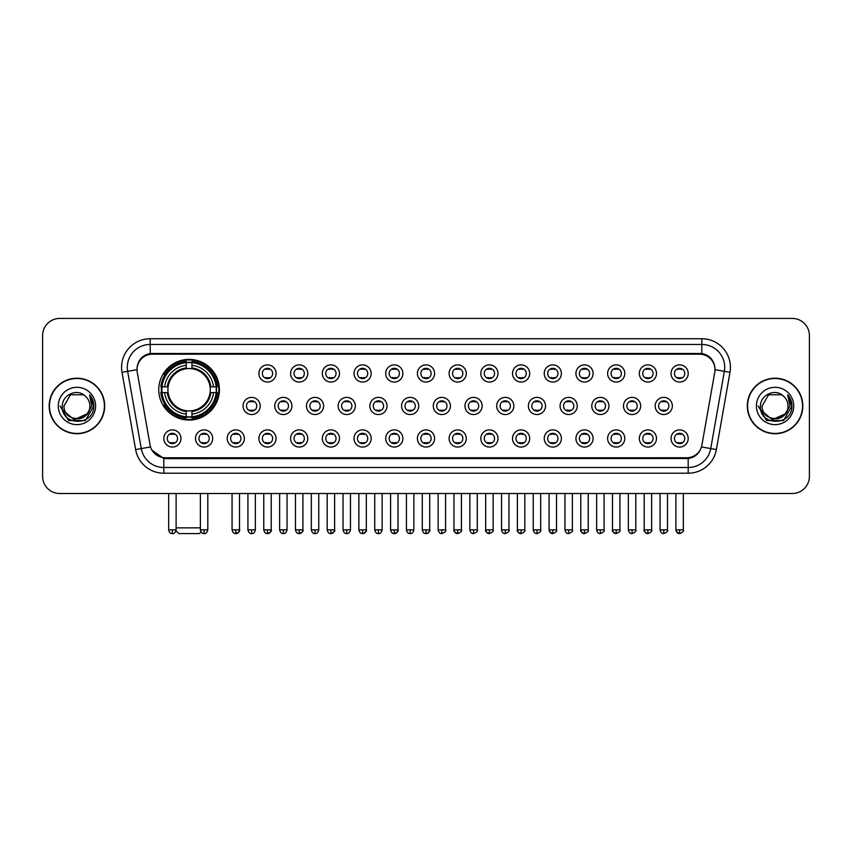 <?xml version="1.0" encoding="UTF-8"?>
<svg xmlns="http://www.w3.org/2000/svg" width="852" height="852" viewBox="0 0 852 852"><rect width="100%" height="100%" fill="white"/><g stroke="black" fill="none" stroke-linecap="round" stroke-linejoin="round"><path stroke-width="1.28" d="M158.76 389.715A30.331 30.331 0 0 0 189.091 420.047A30.331 30.331 0 0 0 219.422 389.715A30.331 30.331 0 0 0 189.091 359.395A30.331 30.331 0 0 0 158.76 389.715M212.67 438.471A8.584 8.584 0 0 1 204.086 447.055A8.584 8.584 0 0 1 195.502 438.471A8.584 8.584 0 0 1 204.086 429.887A8.584 8.584 0 0 1 212.67 438.471M198.931 438.471A5.155 5.155 0 0 0 204.086 443.626A5.155 5.155 0 0 0 209.241 438.471A5.155 5.155 0 0 0 204.086 433.327A5.155 5.155 0 0 0 198.931 438.471M244.375 438.471A8.584 8.584 0 0 1 235.791 447.055A8.584 8.584 0 0 1 227.207 438.471A8.584 8.584 0 0 1 235.791 429.887A8.584 8.584 0 0 1 244.375 438.471M230.636 438.471A5.155 5.155 0 0 0 235.791 443.626A5.155 5.155 0 0 0 240.935 438.471A5.155 5.155 0 0 0 235.791 433.327A5.155 5.155 0 0 0 230.636 438.471M276.069 438.471A8.584 8.584 0 0 1 267.485 447.055A8.584 8.584 0 0 1 258.901 438.471A8.584 8.584 0 0 1 267.485 429.887A8.584 8.584 0 0 1 276.069 438.471M262.341 438.471A5.155 5.155 0 0 0 267.485 443.626A5.155 5.155 0 0 0 272.64 438.471A5.155 5.155 0 0 0 267.485 433.327A5.155 5.155 0 0 0 262.341 438.471M307.774 438.471A8.584 8.584 0 0 1 299.19 447.055A8.584 8.584 0 0 1 290.607 438.471A8.584 8.584 0 0 1 299.19 429.887A8.584 8.584 0 0 1 307.774 438.471M294.047 438.471A5.155 5.155 0 0 0 299.19 443.626A5.155 5.155 0 0 0 304.345 438.471A5.155 5.155 0 0 0 299.19 433.327A5.155 5.155 0 0 0 294.047 438.471M339.479 438.471A8.584 8.584 0 0 1 330.895 447.055A8.584 8.584 0 0 1 322.312 438.471A8.584 8.584 0 0 1 330.895 429.887A8.584 8.584 0 0 1 339.479 438.471M325.741 438.471A5.155 5.155 0 0 0 330.895 443.626A5.155 5.155 0 0 0 336.039 438.471A5.155 5.155 0 0 0 330.895 433.327A5.155 5.155 0 0 0 325.741 438.471M371.184 438.471A8.584 8.584 0 0 1 362.601 447.055A8.584 8.584 0 0 1 354.017 438.471A8.584 8.584 0 0 1 362.601 429.887A8.584 8.584 0 0 1 371.184 438.471M357.446 438.471A5.155 5.155 0 0 0 362.601 443.626A5.155 5.155 0 0 0 367.745 438.471A5.155 5.155 0 0 0 362.601 433.327A5.155 5.155 0 0 0 357.446 438.471M402.879 438.471A8.584 8.584 0 0 1 394.295 447.055A8.584 8.584 0 0 1 385.711 438.471A8.584 8.584 0 0 1 394.295 429.887A8.584 8.584 0 0 1 402.879 438.471M389.151 438.471A5.155 5.155 0 0 0 394.295 443.626A5.155 5.155 0 0 0 399.45 438.471A5.155 5.155 0 0 0 394.295 433.327A5.155 5.155 0 0 0 389.151 438.471M434.584 438.471A8.584 8.584 0 0 1 426 447.055A8.584 8.584 0 0 1 417.416 438.471A8.584 8.584 0 0 1 426 429.887A8.584 8.584 0 0 1 434.584 438.471M420.845 438.471A5.155 5.155 0 0 0 426 443.626A5.155 5.155 0 0 0 431.155 438.471A5.155 5.155 0 0 0 426 433.327A5.155 5.155 0 0 0 420.845 438.471M466.289 438.471A8.584 8.584 0 0 1 457.705 447.055A8.584 8.584 0 0 1 449.121 438.471A8.584 8.584 0 0 1 457.705 429.887A8.584 8.584 0 0 1 466.289 438.471M452.55 438.471A5.155 5.155 0 0 0 457.705 443.626A5.155 5.155 0 0 0 462.849 438.471A5.155 5.155 0 0 0 457.705 433.327A5.155 5.155 0 0 0 452.55 438.471M497.983 438.471A8.584 8.584 0 0 1 489.399 447.055A8.584 8.584 0 0 1 480.816 438.471A8.584 8.584 0 0 1 489.399 429.887A8.584 8.584 0 0 1 497.983 438.471M484.255 438.471A5.155 5.155 0 0 0 489.399 443.626A5.155 5.155 0 0 0 494.554 438.471A5.155 5.155 0 0 0 489.399 433.327A5.155 5.155 0 0 0 484.255 438.471M529.688 438.471A8.584 8.584 0 0 1 521.105 447.055A8.584 8.584 0 0 1 512.521 438.471A8.584 8.584 0 0 1 521.105 429.887A8.584 8.584 0 0 1 529.688 438.471M515.961 438.471A5.155 5.155 0 0 0 521.105 443.626A5.155 5.155 0 0 0 526.259 438.471A5.155 5.155 0 0 0 521.105 433.327A5.155 5.155 0 0 0 515.961 438.471M561.393 438.471A8.584 8.584 0 0 1 552.81 447.055A8.584 8.584 0 0 1 544.226 438.471A8.584 8.584 0 0 1 552.81 429.887A8.584 8.584 0 0 1 561.393 438.471M547.655 438.471A5.155 5.155 0 0 0 552.81 443.626A5.155 5.155 0 0 0 557.953 438.471A5.155 5.155 0 0 0 552.81 433.327A5.155 5.155 0 0 0 547.655 438.471M593.098 438.471A8.584 8.584 0 0 1 584.515 447.055A8.584 8.584 0 0 1 575.931 438.471A8.584 8.584 0 0 1 584.515 429.887A8.584 8.584 0 0 1 593.098 438.471M579.36 438.471A5.155 5.155 0 0 0 584.515 443.626A5.155 5.155 0 0 0 589.659 438.471A5.155 5.155 0 0 0 584.515 433.327A5.155 5.155 0 0 0 579.36 438.471M624.793 438.471A8.584 8.584 0 0 1 616.209 447.055A8.584 8.584 0 0 1 607.625 438.471A8.584 8.584 0 0 1 616.209 429.887A8.584 8.584 0 0 1 624.793 438.471M611.065 438.471A5.155 5.155 0 0 0 616.209 443.626A5.155 5.155 0 0 0 621.364 438.471A5.155 5.155 0 0 0 616.209 433.327A5.155 5.155 0 0 0 611.065 438.471M656.498 438.471A8.584 8.584 0 0 1 647.914 447.055A8.584 8.584 0 0 1 639.33 438.471A8.584 8.584 0 0 1 647.914 429.887A8.584 8.584 0 0 1 656.498 438.471M642.759 438.471A5.155 5.155 0 0 0 647.914 443.626A5.155 5.155 0 0 0 653.069 438.471A5.155 5.155 0 0 0 647.914 433.327A5.155 5.155 0 0 0 642.759 438.471M688.203 438.471A8.584 8.584 0 0 1 679.619 447.055A8.584 8.584 0 0 1 671.035 438.471A8.584 8.584 0 0 1 679.619 429.887A8.584 8.584 0 0 1 688.203 438.471M674.464 438.471A5.155 5.155 0 0 0 679.619 443.626A5.155 5.155 0 0 0 684.763 438.471A5.155 5.155 0 0 0 679.619 433.327A5.155 5.155 0 0 0 674.464 438.471M180.965 438.471A8.584 8.584 0 0 1 172.381 447.055A8.584 8.584 0 0 1 163.797 438.471A8.584 8.584 0 0 1 172.381 429.887A8.584 8.584 0 0 1 180.965 438.471M167.237 438.471A5.155 5.155 0 0 0 172.381 443.626A5.155 5.155 0 0 0 177.535 438.471A5.155 5.155 0 0 0 172.381 433.327A5.155 5.155 0 0 0 167.237 438.471M260.222 405.967A8.584 8.584 0 0 1 251.638 414.551A8.584 8.584 0 0 1 243.054 405.967A8.584 8.584 0 0 1 251.638 397.383A8.584 8.584 0 0 1 260.222 405.967M246.484 405.967A5.155 5.155 0 0 0 251.638 411.122A5.155 5.155 0 0 0 256.793 405.967A5.155 5.155 0 0 0 251.638 400.823A5.155 5.155 0 0 0 246.484 405.967M291.927 405.967A8.584 8.584 0 0 1 283.343 414.551A8.584 8.584 0 0 1 274.759 405.967A8.584 8.584 0 0 1 283.343 397.383A8.584 8.584 0 0 1 291.927 405.967M278.189 405.967A5.155 5.155 0 0 0 283.343 411.122A5.155 5.155 0 0 0 288.487 405.967A5.155 5.155 0 0 0 283.343 400.823A5.155 5.155 0 0 0 278.189 405.967M323.622 405.967A8.584 8.584 0 0 1 315.038 414.551A8.584 8.584 0 0 1 306.464 405.967A8.584 8.584 0 0 1 315.038 397.383A8.584 8.584 0 0 1 323.622 405.967M309.894 405.967A5.155 5.155 0 0 0 315.038 411.122A5.155 5.155 0 0 0 320.192 405.967A5.155 5.155 0 0 0 315.038 400.823A5.155 5.155 0 0 0 309.894 405.967M355.327 405.967A8.584 8.584 0 0 1 346.743 414.551A8.584 8.584 0 0 1 338.159 405.967A8.584 8.584 0 0 1 346.743 397.383A8.584 8.584 0 0 1 355.327 405.967M341.599 405.967A5.155 5.155 0 0 0 346.743 411.122A5.155 5.155 0 0 0 351.897 405.967A5.155 5.155 0 0 0 346.743 400.823A5.155 5.155 0 0 0 341.599 405.967M387.032 405.967A8.584 8.584 0 0 1 378.448 414.551A8.584 8.584 0 0 1 369.864 405.967A8.584 8.584 0 0 1 378.448 397.383A8.584 8.584 0 0 1 387.032 405.967M373.293 405.967A5.155 5.155 0 0 0 378.448 411.122A5.155 5.155 0 0 0 383.602 405.967A5.155 5.155 0 0 0 378.448 400.823A5.155 5.155 0 0 0 373.293 405.967M418.737 405.967A8.584 8.584 0 0 1 410.153 414.551A8.584 8.584 0 0 1 401.569 405.967A8.584 8.584 0 0 1 410.153 397.383A8.584 8.584 0 0 1 418.737 405.967M404.998 405.967A5.155 5.155 0 0 0 410.153 411.122A5.155 5.155 0 0 0 415.297 405.967A5.155 5.155 0 0 0 410.153 400.823A5.155 5.155 0 0 0 404.998 405.967M450.431 405.967A8.584 8.584 0 0 1 441.847 414.551A8.584 8.584 0 0 1 433.263 405.967A8.584 8.584 0 0 1 441.847 397.383A8.584 8.584 0 0 1 450.431 405.967M436.703 405.967A5.155 5.155 0 0 0 441.847 411.122A5.155 5.155 0 0 0 447.002 405.967A5.155 5.155 0 0 0 441.847 400.823A5.155 5.155 0 0 0 436.703 405.967M482.136 405.967A8.584 8.584 0 0 1 473.552 414.551A8.584 8.584 0 0 1 464.968 405.967A8.584 8.584 0 0 1 473.552 397.383A8.584 8.584 0 0 1 482.136 405.967M468.398 405.967A5.155 5.155 0 0 0 473.552 411.122A5.155 5.155 0 0 0 478.707 405.967A5.155 5.155 0 0 0 473.552 400.823A5.155 5.155 0 0 0 468.398 405.967M513.841 405.967A8.584 8.584 0 0 1 505.257 414.551A8.584 8.584 0 0 1 496.673 405.967A8.584 8.584 0 0 1 505.257 397.383A8.584 8.584 0 0 1 513.841 405.967M500.103 405.967A5.155 5.155 0 0 0 505.257 411.122A5.155 5.155 0 0 0 510.401 405.967A5.155 5.155 0 0 0 505.257 400.823A5.155 5.155 0 0 0 500.103 405.967M545.536 405.967A8.584 8.584 0 0 1 536.962 414.551A8.584 8.584 0 0 1 528.378 405.967A8.584 8.584 0 0 1 536.962 397.383A8.584 8.584 0 0 1 545.536 405.967M531.808 405.967A5.155 5.155 0 0 0 536.962 411.122A5.155 5.155 0 0 0 542.106 405.967A5.155 5.155 0 0 0 536.962 400.823A5.155 5.155 0 0 0 531.808 405.967M577.241 405.967A8.584 8.584 0 0 1 568.657 414.551A8.584 8.584 0 0 1 560.073 405.967A8.584 8.584 0 0 1 568.657 397.383A8.584 8.584 0 0 1 577.241 405.967M563.513 405.967A5.155 5.155 0 0 0 568.657 411.122A5.155 5.155 0 0 0 573.811 405.967A5.155 5.155 0 0 0 568.657 400.823A5.155 5.155 0 0 0 563.513 405.967M608.946 405.967A8.584 8.584 0 0 1 600.362 414.551A8.584 8.584 0 0 1 591.778 405.967A8.584 8.584 0 0 1 600.362 397.383A8.584 8.584 0 0 1 608.946 405.967M595.207 405.967A5.155 5.155 0 0 0 600.362 411.122A5.155 5.155 0 0 0 605.516 405.967A5.155 5.155 0 0 0 600.362 400.823A5.155 5.155 0 0 0 595.207 405.967M640.651 405.967A8.584 8.584 0 0 1 632.067 414.551A8.584 8.584 0 0 1 623.483 405.967A8.584 8.584 0 0 1 632.067 397.383A8.584 8.584 0 0 1 640.651 405.967M626.912 405.967A5.155 5.155 0 0 0 632.067 411.122A5.155 5.155 0 0 0 637.211 405.967A5.155 5.155 0 0 0 632.067 400.823A5.155 5.155 0 0 0 626.912 405.967M672.345 405.967A8.584 8.584 0 0 1 663.761 414.551A8.584 8.584 0 0 1 655.177 405.967A8.584 8.584 0 0 1 663.761 397.383A8.584 8.584 0 0 1 672.345 405.967M658.617 405.967A5.155 5.155 0 0 0 663.761 411.122A5.155 5.155 0 0 0 668.916 405.967A5.155 5.155 0 0 0 663.761 400.823A5.155 5.155 0 0 0 658.617 405.967M276.069 373.464A8.584 8.584 0 0 1 267.485 382.047A8.584 8.584 0 0 1 258.901 373.464A8.584 8.584 0 0 1 267.485 364.88A8.584 8.584 0 0 1 276.069 373.464M262.341 373.464A5.155 5.155 0 0 0 267.485 378.618A5.155 5.155 0 0 0 272.64 373.464A5.155 5.155 0 0 0 267.485 368.32A5.155 5.155 0 0 0 262.341 373.464M307.774 373.464A8.584 8.584 0 0 1 299.19 382.047A8.584 8.584 0 0 1 290.607 373.464A8.584 8.584 0 0 1 299.19 364.88A8.584 8.584 0 0 1 307.774 373.464M294.047 373.464A5.155 5.155 0 0 0 299.19 378.618A5.155 5.155 0 0 0 304.345 373.464A5.155 5.155 0 0 0 299.19 368.32A5.155 5.155 0 0 0 294.047 373.464M339.479 373.464A8.584 8.584 0 0 1 330.895 382.047A8.584 8.584 0 0 1 322.312 373.464A8.584 8.584 0 0 1 330.895 364.88A8.584 8.584 0 0 1 339.479 373.464M325.741 373.464A5.155 5.155 0 0 0 330.895 378.618A5.155 5.155 0 0 0 336.039 373.464A5.155 5.155 0 0 0 330.895 368.32A5.155 5.155 0 0 0 325.741 373.464M371.184 373.464A8.584 8.584 0 0 1 362.601 382.047A8.584 8.584 0 0 1 354.017 373.464A8.584 8.584 0 0 1 362.601 364.88A8.584 8.584 0 0 1 371.184 373.464M357.446 373.464A5.155 5.155 0 0 0 362.601 378.618A5.155 5.155 0 0 0 367.745 373.464A5.155 5.155 0 0 0 362.601 368.32A5.155 5.155 0 0 0 357.446 373.464M402.879 373.464A8.584 8.584 0 0 1 394.295 382.047A8.584 8.584 0 0 1 385.711 373.464A8.584 8.584 0 0 1 394.295 364.88A8.584 8.584 0 0 1 402.879 373.464M389.151 373.464A5.155 5.155 0 0 0 394.295 378.618A5.155 5.155 0 0 0 399.45 373.464A5.155 5.155 0 0 0 394.295 368.32A5.155 5.155 0 0 0 389.151 373.464M434.584 373.464A8.584 8.584 0 0 1 426 382.047A8.584 8.584 0 0 1 417.416 373.464A8.584 8.584 0 0 1 426 364.88A8.584 8.584 0 0 1 434.584 373.464M420.845 373.464A5.155 5.155 0 0 0 426 378.618A5.155 5.155 0 0 0 431.155 373.464A5.155 5.155 0 0 0 426 368.32A5.155 5.155 0 0 0 420.845 373.464M466.289 373.464A8.584 8.584 0 0 1 457.705 382.047A8.584 8.584 0 0 1 449.121 373.464A8.584 8.584 0 0 1 457.705 364.88A8.584 8.584 0 0 1 466.289 373.464M452.55 373.464A5.155 5.155 0 0 0 457.705 378.618A5.155 5.155 0 0 0 462.849 373.464A5.155 5.155 0 0 0 457.705 368.32A5.155 5.155 0 0 0 452.55 373.464M497.983 373.464A8.584 8.584 0 0 1 489.399 382.047A8.584 8.584 0 0 1 480.816 373.464A8.584 8.584 0 0 1 489.399 364.88A8.584 8.584 0 0 1 497.983 373.464M484.255 373.464A5.155 5.155 0 0 0 489.399 378.618A5.155 5.155 0 0 0 494.554 373.464A5.155 5.155 0 0 0 489.399 368.32A5.155 5.155 0 0 0 484.255 373.464M529.688 373.464A8.584 8.584 0 0 1 521.105 382.047A8.584 8.584 0 0 1 512.521 373.464A8.584 8.584 0 0 1 521.105 364.88A8.584 8.584 0 0 1 529.688 373.464M515.961 373.464A5.155 5.155 0 0 0 521.105 378.618A5.155 5.155 0 0 0 526.259 373.464A5.155 5.155 0 0 0 521.105 368.32A5.155 5.155 0 0 0 515.961 373.464M561.393 373.464A8.584 8.584 0 0 1 552.81 382.047A8.584 8.584 0 0 1 544.226 373.464A8.584 8.584 0 0 1 552.81 364.88A8.584 8.584 0 0 1 561.393 373.464M547.655 373.464A5.155 5.155 0 0 0 552.81 378.618A5.155 5.155 0 0 0 557.953 373.464A5.155 5.155 0 0 0 552.81 368.32A5.155 5.155 0 0 0 547.655 373.464M593.098 373.464A8.584 8.584 0 0 1 584.515 382.047A8.584 8.584 0 0 1 575.931 373.464A8.584 8.584 0 0 1 584.515 364.88A8.584 8.584 0 0 1 593.098 373.464M579.36 373.464A5.155 5.155 0 0 0 584.515 378.618A5.155 5.155 0 0 0 589.659 373.464A5.155 5.155 0 0 0 584.515 368.32A5.155 5.155 0 0 0 579.36 373.464M624.793 373.464A8.584 8.584 0 0 1 616.209 382.047A8.584 8.584 0 0 1 607.625 373.464A8.584 8.584 0 0 1 616.209 364.88A8.584 8.584 0 0 1 624.793 373.464M611.065 373.464A5.155 5.155 0 0 0 616.209 378.618A5.155 5.155 0 0 0 621.364 373.464A5.155 5.155 0 0 0 616.209 368.32A5.155 5.155 0 0 0 611.065 373.464M656.498 373.464A8.584 8.584 0 0 1 647.914 382.047A8.584 8.584 0 0 1 639.33 373.464A8.584 8.584 0 0 1 647.914 364.88A8.584 8.584 0 0 1 656.498 373.464M642.759 373.464A5.155 5.155 0 0 0 647.914 378.618A5.155 5.155 0 0 0 653.069 373.464A5.155 5.155 0 0 0 647.914 368.32A5.155 5.155 0 0 0 642.759 373.464M688.203 373.464A8.584 8.584 0 0 1 679.619 382.047A8.584 8.584 0 0 1 671.035 373.464A8.584 8.584 0 0 1 679.619 364.88A8.584 8.584 0 0 1 688.203 373.464M674.464 373.464A5.155 5.155 0 0 0 679.619 378.618A5.155 5.155 0 0 0 684.763 373.464A5.155 5.155 0 0 0 679.619 368.32A5.155 5.155 0 0 0 674.464 373.464M137.257 372.313A15.453 15.453 0 0 1 152.465 354.187L699.535 354.187A15.453 15.453 0 0 1 714.743 372.313L701.931 444.989A15.453 15.453 0 0 1 686.712 457.758L165.288 457.758A15.453 15.453 0 0 1 150.069 444.989L137.257 372.313M161.486 392.58A27.754 27.754 0 0 1 161.486 386.861M49.182 405.967A27.754 27.754 0 0 0 76.936 433.721A27.754 27.754 0 0 0 104.689 405.967A27.754 27.754 0 0 0 76.936 378.213A27.754 27.754 0 0 0 49.182 405.967M747.311 405.967A27.754 27.754 0 0 0 775.064 433.721A27.754 27.754 0 0 0 802.818 405.967A27.754 27.754 0 0 0 775.064 378.213A27.754 27.754 0 0 0 747.311 405.967M137.087 367.35L137.044 369.661L137.087 367.35C138.28 359.736 142.646 355.124 150.176 353.495L701.824 353.495C709.343 355.114 713.71 359.725 714.913 367.35L714.956 369.661M150.176 338.734L701.824 338.734A28.617 28.617 0 0 1 729.994 372.313L716.372 449.568A28.617 28.617 0 0 1 688.192 473.211L163.808 473.211A28.617 28.617 0 0 1 135.628 449.568L122.006 372.313A28.617 28.617 0 0 1 150.176 338.734L150.176 344.453L701.824 344.453A22.887 22.887 0 0 1 724.36 371.323L710.738 448.567A22.887 22.887 0 0 1 688.192 467.492L163.808 467.492A22.887 22.887 0 0 1 141.262 448.567L127.64 371.323A22.887 22.887 0 0 1 150.176 344.453L150.303 353.473M141.208 358.191L145.319 355.082M145.458 355.007L149.451 353.623M688.192 473.211L688.192 458.514C694.998 457.386 699.396 453.52 701.398 446.927C699.407 453.52 695.008 457.375 688.192 458.514L165.586 458.621L163.808 458.514L151.752 450.037M713.433 362.047L714.913 367.35M809.4 335.582A17.168 17.168 0 0 0 792.232 318.424L59.768 318.424A17.168 17.168 0 0 0 42.6 335.582L42.6 476.353A17.168 17.168 0 0 0 59.768 493.521L792.232 493.521A17.168 17.168 0 0 0 809.4 476.353L809.4 335.582L809.4 476.353M701.462 446.938L710.738 448.567L724.36 371.323L729.994 372.313M42.6 335.582L42.6 476.353M792.232 318.424L59.768 318.424M59.768 493.521L792.232 493.521M104.402 405.967A27.466 27.466 0 0 0 76.936 378.501A27.466 27.466 0 0 0 49.469 405.967A27.466 27.466 0 0 0 76.936 433.444A27.466 27.466 0 0 0 104.402 405.967M87.671 413.593L74.177 419.706L62.739 410.163M89.865 405.967C90.663 422.656 63.208 422.656 64.007 405.967L70.471 394.774L83.4 394.774L85.402 396.201C77.468 387.884 62.185 394.732 62.334 405.967C60.875 425.936 93.251 426.458 93.773 406.937L93.805 405.967C93.752 401.729 92.346 398.001 89.566 394.795L91.792 405.967L86.84 414.285A12.929 12.929 0 0 0 89.865 405.967C90.663 422.656 63.208 422.656 64.007 405.967L70.471 394.774L83.4 394.774L85.402 396.201L83.4 394.774L70.471 394.774L64.007 405.967C63.208 422.656 90.663 422.656 89.865 405.967A12.929 12.929 0 0 0 85.402 396.201M86.84 414.285C79.981 423.561 63.325 417.629 64.007 405.967M58.277 405.967A18.659 18.659 0 0 0 76.936 424.626A18.659 18.659 0 0 0 95.594 405.967A18.659 18.659 0 0 0 76.936 387.319A18.659 18.659 0 0 0 58.277 405.967M89.566 394.795L93.795 406.457L93.006 400.866L93.795 406.457L93.006 400.866L93.795 406.457L89.694 394.934L93.795 406.457L89.694 394.934L93.805 405.967L85.37 420.579L68.501 420.579L60.066 405.967M89.694 394.934L93.795 406.468M802.531 405.967A27.466 27.466 0 0 0 775.064 378.501A27.466 27.466 0 0 0 747.598 405.967A27.466 27.466 0 0 0 775.064 433.444A27.466 27.466 0 0 0 802.531 405.967M785.8 413.593L772.306 419.706L760.868 410.163M787.993 405.967C788.792 422.656 761.337 422.656 762.135 405.967L768.6 394.774L781.529 394.774L783.542 396.201C775.597 387.884 760.325 394.732 760.463 405.967C759.015 425.936 791.38 426.458 791.902 406.937L791.934 405.967C791.881 401.729 790.475 398.001 787.695 394.795L789.932 405.967L784.98 414.285A12.929 12.929 0 0 0 787.993 405.967C788.792 422.656 761.337 422.656 762.135 405.967L768.6 394.774L781.529 394.774L783.542 396.201L781.529 394.774L768.6 394.774L762.135 405.967C761.337 422.656 788.792 422.656 787.993 405.967A12.929 12.929 0 0 0 783.542 396.201M784.98 414.285C778.11 423.561 761.464 417.629 762.135 405.967M756.406 405.967A18.659 18.659 0 0 0 775.064 424.626A18.659 18.659 0 0 0 793.723 405.967A18.659 18.659 0 0 0 775.064 387.319A18.659 18.659 0 0 0 756.406 405.967M787.695 394.795L791.923 406.457L791.135 400.866L791.923 406.457L791.135 400.866L791.923 406.457L787.823 394.934L791.923 406.457L787.823 394.934L791.934 405.967L783.499 420.579L766.63 420.579L758.195 405.967M787.823 394.934L791.923 406.468M201.019 531.957L199.389 533.576L178.792 533.576L175.991 530.775M176.108 527.857L200.369 527.857M191.956 416.809L191.956 417.959A28.382 28.382 0 0 0 217.335 392.58L216.184 392.58A27.243 27.243 0 0 1 191.956 416.809L191.956 414.157A24.602 24.602 0 0 0 213.532 392.58L210.071 392.58A21.172 21.172 0 0 0 191.956 368.746L191.956 362.632A27.243 27.243 0 0 1 216.184 386.861L217.335 386.861A28.382 28.382 0 0 0 191.956 361.482L191.956 362.632M162.008 392.58L160.858 392.58A28.382 28.382 0 0 0 186.237 417.959L186.237 416.809A27.243 27.243 0 0 1 162.008 392.58L164.649 392.58A24.602 24.602 0 0 0 186.237 414.157L186.237 410.696A21.172 21.172 0 0 0 210.071 392.58L210.913 392.58A22.014 22.014 0 0 1 191.956 411.548L191.956 414.157M186.237 362.632L186.237 361.482A28.382 28.382 0 0 0 160.858 386.861L162.008 386.861A27.243 27.243 0 0 1 186.237 362.632L186.237 365.284A24.602 24.602 0 0 0 164.649 386.861L168.11 386.861A21.172 21.172 0 0 0 186.237 410.696L186.237 411.548A22.014 22.014 0 0 1 167.269 392.58L164.649 392.58M162.061 392.58A27.179 27.179 0 0 1 162.061 386.861M191.956 362.686A27.179 27.179 0 0 0 186.237 362.686M216.12 386.861A27.179 27.179 0 0 1 216.12 392.58M216.184 386.861L213.532 386.861A24.602 24.602 0 0 0 191.956 365.284M213.532 392.58L216.184 392.58M186.237 414.157L186.237 416.809M210.071 386.861L213.532 386.861M210.071 392.58A21.172 21.172 0 0 1 191.956 410.696L191.956 411.548M186.237 410.696A21.172 21.172 0 0 1 168.11 392.58L167.269 392.58M191.956 416.745A27.179 27.179 0 0 1 186.237 416.745M164.649 386.861L162.008 386.861M186.237 368.703L186.237 365.284M191.956 368.746A21.172 21.172 0 0 0 168.11 386.861L167.269 386.861A22.014 22.014 0 0 1 186.237 367.894M191.956 368.703L191.956 367.894A22.014 22.014 0 0 1 210.913 386.861M165.288 374.273L163.659 374.273A29.756 29.756 0 0 1 218.847 389.715A29.756 29.756 0 0 1 163.659 405.169L165.288 405.169M265.771 378.32L265.771 377.511A4.388 4.388 0 0 0 269.211 377.511L269.211 378.32M269.211 368.618L269.211 369.427A4.388 4.388 0 0 0 265.771 369.427L265.771 368.618M297.476 378.32L297.476 377.511A4.388 4.388 0 0 0 300.905 377.511L300.905 378.32M300.905 368.618L300.905 369.427A4.388 4.388 0 0 0 297.476 369.427L297.476 368.618M329.181 378.32L329.181 377.511A4.388 4.388 0 0 0 332.61 377.511L332.61 378.32M332.61 368.618L332.61 369.427A4.388 4.388 0 0 0 329.181 369.427L329.181 368.618M360.875 378.32L360.875 377.511A4.388 4.388 0 0 0 364.315 377.511L364.315 378.32M364.315 368.618L364.315 369.427A4.388 4.388 0 0 0 360.875 369.427L360.875 368.618M392.58 378.32L392.58 377.511A4.388 4.388 0 0 0 396.01 377.511L396.01 378.32M396.01 368.618L396.01 369.427A4.388 4.388 0 0 0 392.58 369.427L392.58 368.618M424.285 378.32L424.285 377.511A4.388 4.388 0 0 0 427.715 377.511L427.715 378.32M427.715 368.618L427.715 369.427A4.388 4.388 0 0 0 424.285 369.427L424.285 368.618M455.99 378.32L455.99 377.511A4.388 4.388 0 0 0 459.42 377.511L459.42 378.32M459.42 368.618L459.42 369.427A4.388 4.388 0 0 0 455.99 369.427L455.99 368.618M487.685 378.32L487.685 377.511A4.388 4.388 0 0 0 491.125 377.511L491.125 378.32M491.125 368.618L491.125 369.427A4.388 4.388 0 0 0 487.685 369.427L487.685 368.618M519.39 378.32L519.39 377.511A4.388 4.388 0 0 0 522.819 377.511L522.819 378.32M522.819 368.618L522.819 369.427A4.388 4.388 0 0 0 519.39 369.427L519.39 368.618M551.095 378.32L551.095 377.511A4.388 4.388 0 0 0 554.524 377.511L554.524 378.32M554.524 368.618L554.524 369.427A4.388 4.388 0 0 0 551.095 369.427L551.095 368.618M582.789 378.32L582.789 377.511A4.388 4.388 0 0 0 586.229 377.511L586.229 378.32M586.229 368.618L586.229 369.427A4.388 4.388 0 0 0 582.789 369.427L582.789 368.618M614.494 378.32L614.494 377.511A4.388 4.388 0 0 0 617.924 377.511L617.924 378.32M617.924 368.618L617.924 369.427A4.388 4.388 0 0 0 614.494 369.427L614.494 368.618M646.199 378.32L646.199 377.511A4.388 4.388 0 0 0 649.629 377.511L649.629 378.32M649.629 368.618L649.629 369.427A4.388 4.388 0 0 0 646.199 369.427L646.199 368.618M677.904 378.32L677.904 377.511A4.388 4.388 0 0 0 681.334 377.511L681.334 378.32M681.334 368.618L681.334 369.427A4.388 4.388 0 0 0 677.904 369.427L677.904 368.618M249.924 410.824L249.924 410.014A4.388 4.388 0 0 0 253.353 410.014L253.353 410.824M253.353 401.111L253.353 401.931A4.388 4.388 0 0 0 249.924 401.931L249.924 401.111M281.629 410.824L281.629 410.014A4.388 4.388 0 0 0 285.058 410.014L285.058 410.824M285.058 401.111L285.058 401.931A4.388 4.388 0 0 0 281.629 401.931L281.629 401.111M313.323 410.824L313.323 410.014A4.388 4.388 0 0 0 316.763 410.014L316.763 410.824M316.763 401.111L316.763 401.931A4.388 4.388 0 0 0 313.323 401.931L313.323 401.111M345.028 410.824L345.028 410.014A4.388 4.388 0 0 0 348.457 410.014L348.457 410.824M348.457 401.111L348.457 401.931A4.388 4.388 0 0 0 345.028 401.931L345.028 401.111M376.733 410.824L376.733 410.014A4.388 4.388 0 0 0 380.162 410.014L380.162 410.824M380.162 401.111L380.162 401.931A4.388 4.388 0 0 0 376.733 401.931L376.733 401.111M408.427 410.824L408.427 410.014A4.388 4.388 0 0 0 411.867 410.014L411.867 410.824M411.867 401.111L411.867 401.931A4.388 4.388 0 0 0 408.427 401.931L408.427 401.111M440.133 410.824L440.133 410.014A4.388 4.388 0 0 0 443.572 410.014L443.572 410.824M443.572 401.111L443.572 401.931A4.388 4.388 0 0 0 440.133 401.931L440.133 401.111M471.838 410.824L471.838 410.014A4.388 4.388 0 0 0 475.267 410.014L475.267 410.824M475.267 401.111L475.267 401.931A4.388 4.388 0 0 0 471.838 401.931L471.838 401.111M503.543 410.824L503.543 410.014A4.388 4.388 0 0 0 506.972 410.014L506.972 410.824M506.972 401.111L506.972 401.931A4.388 4.388 0 0 0 503.543 401.931L503.543 401.111M535.237 410.824L535.237 410.014A4.388 4.388 0 0 0 538.677 410.014L538.677 410.824M538.677 401.111L538.677 401.931A4.388 4.388 0 0 0 535.237 401.931L535.237 401.111M566.942 410.824L566.942 410.014A4.388 4.388 0 0 0 570.371 410.014L570.371 410.824M570.371 401.111L570.371 401.931A4.388 4.388 0 0 0 566.942 401.931L566.942 401.111M598.647 410.824L598.647 410.014A4.388 4.388 0 0 0 602.076 410.014L602.076 410.824M602.076 401.111L602.076 401.931A4.388 4.388 0 0 0 598.647 401.931L598.647 401.111M630.342 410.824L630.342 410.014A4.388 4.388 0 0 0 633.781 410.014L633.781 410.824M633.781 401.111L633.781 401.931A4.388 4.388 0 0 0 630.342 401.931L630.342 401.111M662.047 410.824L662.047 410.014A4.388 4.388 0 0 0 665.487 410.014L665.487 410.824M665.487 401.111L665.487 401.931A4.388 4.388 0 0 0 662.047 401.931L662.047 401.111M170.666 443.328L170.666 442.518A4.388 4.388 0 0 0 174.096 442.518L174.096 443.328M174.096 433.615L174.096 434.435A4.388 4.388 0 0 0 170.666 434.435L170.666 433.615M202.371 443.328L202.371 442.518A4.388 4.388 0 0 0 205.801 442.518L205.801 443.328M205.801 433.615L205.801 434.435A4.388 4.388 0 0 0 202.371 434.435L202.371 433.615M234.076 443.328L234.076 442.518A4.388 4.388 0 0 0 237.506 442.518L237.506 443.328M237.506 433.615L237.506 434.435A4.388 4.388 0 0 0 234.076 434.435L234.076 433.615M265.771 443.328L265.771 442.518A4.388 4.388 0 0 0 269.211 442.518L269.211 443.328M269.211 433.615L269.211 434.435A4.388 4.388 0 0 0 265.771 434.435L265.771 433.615M297.476 443.328L297.476 442.518A4.388 4.388 0 0 0 300.905 442.518L300.905 443.328M300.905 433.615L300.905 434.435A4.388 4.388 0 0 0 297.476 434.435L297.476 433.615M329.181 443.328L329.181 442.518A4.388 4.388 0 0 0 332.61 442.518L332.61 443.328M332.61 433.615L332.61 434.435A4.388 4.388 0 0 0 329.181 434.435L329.181 433.615M360.875 443.328L360.875 442.518A4.388 4.388 0 0 0 364.315 442.518L364.315 443.328M364.315 433.615L364.315 434.435A4.388 4.388 0 0 0 360.875 434.435L360.875 433.615M392.58 443.328L392.58 442.518A4.388 4.388 0 0 0 396.01 442.518L396.01 443.328M396.01 433.615L396.01 434.435A4.388 4.388 0 0 0 392.58 434.435L392.58 433.615M424.285 443.328L424.285 442.518A4.388 4.388 0 0 0 427.715 442.518L427.715 443.328M427.715 433.615L427.715 434.435A4.388 4.388 0 0 0 424.285 434.435L424.285 433.615M455.99 443.328L455.99 442.518A4.388 4.388 0 0 0 459.42 442.518L459.42 443.328M459.42 433.615L459.42 434.435A4.388 4.388 0 0 0 455.99 434.435L455.99 433.615M487.685 443.328L487.685 442.518A4.388 4.388 0 0 0 491.125 442.518L491.125 443.328M491.125 433.615L491.125 434.435A4.388 4.388 0 0 0 487.685 434.435L487.685 433.615M519.39 443.328L519.39 442.518A4.388 4.388 0 0 0 522.819 442.518L522.819 443.328M522.819 433.615L522.819 434.435A4.388 4.388 0 0 0 519.39 434.435L519.39 433.615M551.095 443.328L551.095 442.518A4.388 4.388 0 0 0 554.524 442.518L554.524 443.328M554.524 433.615L554.524 434.435A4.388 4.388 0 0 0 551.095 434.435L551.095 433.615M582.789 443.328L582.789 442.518A4.388 4.388 0 0 0 586.229 442.518L586.229 443.328M586.229 433.615L586.229 434.435A4.388 4.388 0 0 0 582.789 434.435L582.789 433.615M614.494 443.328L614.494 442.518A4.388 4.388 0 0 0 617.924 442.518L617.924 443.328M617.924 433.615L617.924 434.435A4.388 4.388 0 0 0 614.494 434.435L614.494 433.615M646.199 443.328L646.199 442.518A4.388 4.388 0 0 0 649.629 442.518L649.629 443.328M649.629 433.615L649.629 434.435A4.388 4.388 0 0 0 646.199 434.435L646.199 433.615M677.904 443.328L677.904 442.518A4.388 4.388 0 0 0 681.334 442.518L681.334 443.328M681.334 433.615L681.334 434.435A4.388 4.388 0 0 0 677.904 434.435L677.904 433.615M701.824 338.734L701.824 353.495M122.006 372.313L127.64 371.323A22.887 22.887 0 0 1 127.289 367.35M127.64 371.323L137.023 369.661M163.808 473.211L163.808 458.514M135.628 449.568L150.538 446.938M714.977 369.661L724.36 371.323M710.738 448.567L716.372 449.568M186.237 417.011A27.434 27.434 0 0 0 191.956 417.011M216.376 392.58A27.434 27.434 0 0 0 216.376 386.861M191.956 362.43A27.434 27.434 0 0 0 186.237 362.43M251.638 529.859L247.921 529.859C248.571 532.511 249.806 533.757 251.638 533.576L251.638 529.859L255.355 529.859L255.355 493.521M283.343 529.859L279.626 529.859C280.265 532.511 281.511 533.757 283.343 533.576L283.343 529.859L287.06 529.859L287.06 493.521M315.038 529.859L311.321 529.859C311.97 532.511 313.216 533.757 315.038 533.576L315.038 529.859L318.765 529.859L318.765 493.521M346.743 529.859L343.026 529.859C343.675 532.511 344.911 533.757 346.743 533.576L346.743 529.859L350.46 529.859L350.46 493.521M378.448 529.859L374.731 529.859C375.381 532.511 376.616 533.757 378.448 533.576L378.448 529.859L382.165 529.859L382.165 493.521M410.153 529.859L406.425 529.859C407.075 532.511 408.321 533.757 410.153 533.576L410.153 529.859L413.87 529.859L413.87 493.521M441.847 529.859L438.13 529.859C438.78 532.511 440.015 533.757 441.847 533.576L441.847 529.859L445.575 529.859L445.575 493.521M473.552 529.859L469.835 529.859C470.485 532.511 471.72 533.757 473.552 533.576L473.552 529.859L477.269 529.859L477.269 493.521M505.257 529.859L501.54 529.859C502.179 532.511 503.425 533.757 505.257 533.576L505.257 529.859L508.974 529.859L508.974 493.521M536.962 529.859L533.235 529.859C533.885 532.511 535.131 533.757 536.962 533.576L536.962 529.859L540.679 529.859L540.679 493.521M568.657 529.859L564.94 529.859C565.59 532.511 566.825 533.757 568.657 533.576L568.657 529.859L572.374 529.859L572.374 493.521M600.362 529.859L596.645 529.859C597.295 532.511 598.53 533.757 600.362 533.576L600.362 529.859L604.079 529.859L604.079 493.521M632.067 529.859L628.339 529.859C628.989 532.511 630.235 533.757 632.067 533.576L632.067 529.859L635.784 529.859L635.784 493.521M663.761 529.859L660.044 529.859C660.694 532.511 661.929 533.757 663.761 533.576L663.761 529.859L667.489 529.859L667.489 493.521M172.381 529.859L168.664 529.859C169.314 532.511 170.549 533.757 172.381 533.576L172.381 529.859L176.108 529.859L176.108 493.521M204.086 529.859L200.369 529.859C201.019 532.511 202.254 533.757 204.086 533.576L204.086 529.859L207.803 529.859L207.803 493.521M235.791 529.859L232.064 529.859C232.713 532.511 233.959 533.757 235.791 533.576L235.791 529.859L239.508 529.859C240.264 531.052 239.018 532.287 235.791 533.576C237.623 533.757 238.858 532.511 239.508 529.859L239.508 493.521M267.485 529.859L263.769 529.859C264.418 532.511 265.664 533.757 267.485 533.576L267.485 529.859L271.213 529.859C271.969 531.052 270.723 532.287 267.485 533.576C269.317 533.757 270.563 532.511 271.213 529.859L271.213 493.521M299.19 529.859L295.474 529.859C296.123 532.511 297.359 533.757 299.19 533.576L299.19 529.859L302.907 529.859C303.663 531.052 302.428 532.287 299.19 533.576C301.022 533.757 302.258 532.511 302.907 529.859L302.907 493.521M330.895 529.859L327.179 529.859C327.828 532.511 329.064 533.757 330.895 533.576L330.895 529.859L334.612 529.859C335.368 531.052 334.133 532.287 330.895 533.576C332.727 533.757 333.963 532.511 334.612 529.859L334.612 493.521M362.601 529.859L358.873 529.859C359.523 532.511 360.769 533.757 362.601 533.576L362.601 529.859L366.317 529.859C367.074 531.052 365.827 532.287 362.601 533.576C364.422 533.757 365.668 532.511 366.317 529.859L366.317 493.521M394.295 529.859L390.578 529.859C391.228 532.511 392.463 533.757 394.295 533.576L394.295 529.859L398.022 529.859C398.768 531.052 397.533 532.287 394.295 533.576C396.127 533.757 397.373 532.511 398.022 529.859L398.022 493.521M426 529.859L422.283 529.859L422.283 493.521L422.283 529.859C422.933 532.511 424.168 533.757 426 533.576L426 529.859L429.717 529.859C430.473 531.052 429.238 532.287 426 533.576C427.832 533.757 429.067 532.511 429.717 529.859L429.717 493.521M457.705 529.859L453.978 529.859C453.232 531.052 454.467 532.287 457.705 533.576L457.705 529.859L461.422 529.859L461.422 493.521M489.399 529.859L485.683 529.859C484.926 531.052 486.172 532.287 489.399 533.576L489.399 529.859L493.127 529.859L493.127 493.521M521.105 529.859L517.388 529.859C516.631 531.052 517.867 532.287 521.105 533.576L521.105 529.859L524.821 529.859L524.821 493.521M549.093 493.521L549.093 529.859C549.742 532.511 550.978 533.757 552.81 533.576L552.81 529.859L549.093 529.859L549.125 530.413M552.81 533.576C556.047 532.287 557.283 531.052 556.526 529.859L556.526 493.521L556.526 529.859L552.81 529.859M584.515 529.859L580.787 529.859C580.031 531.052 581.277 532.287 584.515 533.576L584.515 529.859L588.231 529.859L588.231 493.521M616.209 529.859L612.492 529.859C611.736 531.052 612.982 532.287 616.209 533.576L616.209 529.859L619.937 529.859L619.937 493.521M647.914 529.859L644.197 529.859C643.441 531.052 644.676 532.287 647.914 533.576L647.914 529.859L651.631 529.859L651.631 493.521M675.892 493.521L675.892 529.859C676.541 532.511 677.787 533.757 679.619 533.576L679.619 529.859L675.892 529.859L675.934 530.413M683.336 493.521L683.336 529.859L679.619 529.859M453.978 529.859L453.978 493.521L453.978 529.859C454.627 532.511 455.873 533.757 457.705 533.576C460.932 532.287 462.178 531.052 461.422 529.859M485.683 529.859L485.683 493.521L485.683 529.859C486.332 532.511 487.578 533.757 489.399 533.576C492.637 532.287 493.883 531.052 493.127 529.859M549.348 531.222L552.256 533.544M644.197 529.859L644.197 493.521L644.197 529.859C644.847 532.511 646.082 533.757 647.914 533.576C651.152 532.287 652.387 531.052 651.631 529.859M676.158 531.222L679.065 533.544M247.921 529.859L247.921 493.521M255.355 529.859C254.705 532.511 253.47 533.757 251.638 533.576M279.626 529.859L279.626 493.521M287.06 529.859C286.41 532.511 285.175 533.757 283.343 533.576M311.321 529.859L311.321 493.521M318.765 529.859C318.115 532.511 316.869 533.757 315.038 533.576M343.026 529.859L343.026 493.521M350.46 529.859C349.821 532.511 348.575 533.757 346.743 533.576M374.731 529.859L374.731 493.521M382.165 529.859C381.515 532.511 380.28 533.757 378.448 533.576M406.425 529.859L406.425 493.521M413.87 529.859C413.22 532.511 411.985 533.757 410.153 533.576M438.13 529.859L438.13 493.521M445.575 529.859C446.32 531.052 445.085 532.287 441.847 533.576M469.835 529.859L469.835 493.521M477.269 529.859C478.025 531.052 476.79 532.287 473.552 533.576M501.54 529.859L501.54 493.521M508.974 529.859C509.73 531.052 508.484 532.287 505.257 533.576M533.235 529.859L533.235 493.521M540.679 529.859C541.435 531.052 540.189 532.287 536.962 533.576M564.94 529.859L564.94 493.521M572.374 529.859C573.13 531.052 571.894 532.287 568.657 533.576M596.645 529.859L596.645 493.521M604.079 529.859C604.835 531.052 603.599 532.287 600.362 533.576M628.339 529.859L628.339 493.521M635.784 529.859C636.54 531.052 635.294 532.287 632.067 533.576M660.044 529.859L660.044 493.521M667.489 529.859C668.234 531.052 666.999 532.287 663.761 533.576M168.664 529.859L168.664 493.521M176.108 529.859C175.459 532.511 174.213 533.757 172.381 533.576M200.369 529.859L200.369 493.521M207.803 529.859C207.153 532.511 205.918 533.757 204.086 533.576M232.064 529.859L232.064 493.521M263.769 529.859L263.769 493.521M295.474 529.859L295.474 493.521M327.179 529.859L327.179 493.521M358.873 529.859L358.873 493.521M390.578 529.859L390.578 493.521M517.388 493.521L517.388 529.859C518.037 532.511 519.273 533.757 521.105 533.576C524.342 532.287 525.577 531.052 524.821 529.859M580.787 493.521L580.787 529.859C581.437 532.511 582.683 533.757 584.515 533.576C587.742 532.287 588.988 531.052 588.231 529.859M612.492 493.521L612.492 529.859C613.142 532.511 614.377 533.757 616.209 533.576C619.447 532.287 620.682 531.052 619.937 529.859M683.336 529.859C684.092 531.052 682.846 532.287 679.619 533.576"/></g></svg>

